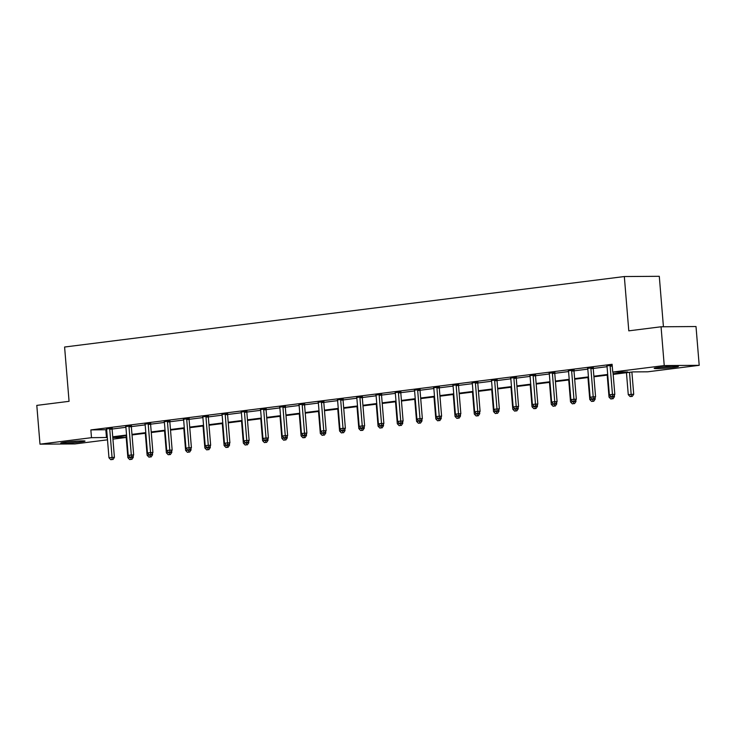 <?xml version="1.0" encoding="UTF-8"?>
<svg xmlns="http://www.w3.org/2000/svg" width="736" height="736" viewBox="0 0 736 736"><rect width="100%" height="100%" fill="white"/><g stroke="black" fill="none" stroke-linecap="round" stroke-linejoin="round"><path stroke-width="1.1" d="M65.522 442.161A12.162 0.69 -4.7 0 1 78.228 441.039A12.162 0.69 -4.7 0 1 85.008 441.112A12.162 0.69 -4.7 0 1 80.261 442.051A12.162 0.69 -4.7 0 1 67.546 443.164A12.162 0.69 -4.7 0 1 60.766 443.1A12.162 0.69 -4.7 0 1 65.522 442.161M658.932 367.439A12.162 0.69 -4.7 0 1 671.637 366.326A12.162 0.69 -4.7 0 1 678.417 366.39A12.162 0.69 -4.7 0 1 673.67 367.338A12.162 0.69 -4.7 0 1 660.956 368.451A12.162 0.69 -4.7 0 1 654.175 368.386A12.162 0.69 -4.7 0 1 658.932 367.439M663.43 326.766L659.29 276.304L624.33 276.543L64.593 347.024L69.064 401.322L36.8 405.389L39.992 444.167L91.494 437.681L107.309 437.478M624.33 276.543L628.792 330.841L661.057 326.784L696.008 326.536L699.2 365.323L647.689 371.809L632.721 371.91L613.171 374.376M112.792 437.534L126.215 437.442L112.921 439.144M107.502 439.824L74.943 443.928L39.992 444.167M661.057 326.784L664.24 365.571L699.2 365.323M131.44 425.914L125.746 426.521M169.933 421.066L164.238 421.673M208.426 416.217L202.722 416.824M246.919 411.369L241.215 411.985M285.412 406.53L279.708 407.137M323.904 401.681L318.2 402.288M362.397 396.833L356.693 397.44M400.881 391.984L395.186 392.592M439.374 387.136L433.679 387.752M477.866 382.297L472.162 382.904M516.359 377.448L510.655 378.056M554.852 372.6L549.148 373.207M593.345 367.752L587.641 368.359M613.116 373.787L627.707 371.947L612.738 372.048L612.094 364.292L90.859 429.925L106.665 429.714M112.093 429.033L125.911 427.294M131.339 426.613L145.158 424.874M150.586 424.184L164.404 422.446M169.832 421.765L183.65 420.026M189.078 419.336L202.897 417.597M208.325 416.916L222.143 415.178M227.571 414.497L241.39 412.758M246.818 412.068L260.636 410.329M266.064 409.648L279.882 407.91M285.31 407.22L299.129 405.481M304.557 404.8L318.375 403.061M323.803 402.38L337.622 400.642M343.05 399.952L356.868 398.213M362.296 397.532L376.114 395.793M381.533 395.103L395.352 393.364M400.78 392.684L414.598 390.945M420.026 390.264L433.844 388.525M439.272 387.835L453.091 386.096M458.519 385.416L472.337 383.677M477.765 382.987L491.584 381.248M497.012 380.567L510.83 378.828M516.258 378.148L530.076 376.4M535.504 375.719L549.323 373.98M554.751 373.299L568.569 371.56M573.997 370.87L587.816 369.132M593.244 368.451L607.062 366.712M612.168 365.166L606.887 365.939M574.098 370.171L568.394 370.788M535.606 375.02L529.902 375.636M497.113 379.868L491.409 380.475M458.62 384.716L452.925 385.324M420.127 389.565L414.432 390.172M381.644 394.413L375.94 395.02M343.151 399.252L337.447 399.869M304.658 404.101L298.954 404.708M266.165 408.949L260.461 409.556M227.672 413.798L221.968 414.405M189.18 418.646L183.476 419.253M150.687 423.485L144.992 424.102M112.203 428.334L106.499 428.941M90.859 429.925L91.494 437.681M612.738 372.048L664.24 365.571M607.743 375.056L593.924 376.795M588.496 377.476L574.678 379.224M569.25 379.905L555.432 381.644M550.004 382.324L536.185 384.063M530.766 384.753L516.939 386.492M511.52 387.173L497.692 388.912M492.274 389.602L478.446 391.34M473.027 392.021L459.2 393.76M453.781 394.441L439.953 396.18M434.534 396.87L420.707 398.608M415.288 399.289L401.47 401.028M396.042 401.718L382.223 403.457M376.795 404.138L362.977 405.876M357.549 406.557L343.73 408.305M338.302 408.986L324.484 410.725M319.056 411.406L305.238 413.144M299.81 413.834L285.991 415.573M280.563 416.254L266.745 417.993M261.326 418.674L247.498 420.422M242.08 421.102L228.252 422.841M222.833 423.522L209.006 425.261M203.587 425.951L189.759 427.69M184.34 428.37L170.513 430.109M165.094 430.79L151.266 432.538M145.848 433.219L132.02 434.958M126.601 435.638L112.783 437.377M112.728 436.788L126.555 435.05M131.974 434.369L145.802 432.63M151.22 431.94L165.048 430.201M170.467 429.52L184.294 427.782M189.713 427.101L203.532 425.353M208.96 424.672L222.778 422.933M228.206 422.252L242.024 420.514M247.452 419.824L261.271 418.085M266.699 417.404L280.517 415.665M285.945 414.984L299.764 413.236M305.192 412.556L319.01 410.817M324.438 410.136L338.256 408.397M343.675 407.707L357.503 405.968M362.922 405.288L376.749 403.549M382.168 402.868L395.996 401.12M401.414 400.439L415.242 398.7M420.661 398.02L434.488 396.281M439.907 395.591L453.735 393.852M459.154 393.171L472.972 391.432M478.4 390.752L492.218 389.004M497.646 388.323L511.465 386.584M516.893 385.903L530.711 384.164M536.139 383.474L549.958 381.736M555.386 381.055L569.204 379.316M574.632 378.635L588.45 376.887M593.878 376.206L607.697 374.468M105.837 429.824L106.472 437.58M610.227 365.341L610.172 365.58A1.555 1.242 -90.4 0 0 610.135 366.169L612.453 394.404L609.371 394.8L607.044 366.565A1.555 1.242 -90.4 0 0 606.906 365.994L606.823 365.774M612.978 372.048L614.818 394.395L612.453 394.404L612.398 396.538L611.165 396.695L612.398 396.538M613.346 396.529L614.818 394.395M609.371 394.8L611.165 396.695M626.456 372.701L628.268 394.662L633.714 394.257L631.884 372.02M631.295 396.4L630.062 396.557L632.242 396.4L631.295 396.4L629.547 372.315M630.062 396.557L628.268 394.662M633.714 394.257L632.242 396.4M590.98 367.77L590.925 368.009A1.555 1.242 -90.4 0 0 590.888 368.598L593.207 396.833L590.125 397.219L587.797 368.984A1.555 1.242 -90.4 0 0 587.668 368.414L587.576 368.202M593.382 367.586L593.29 367.991A1.555 1.242 -90.4 0 0 593.244 368.58L595.571 396.814L593.207 396.833L593.152 398.958L591.919 399.114L593.152 398.958M594.099 398.949L595.571 396.814M590.125 397.219L591.919 399.114M571.734 370.19L571.679 370.429A1.555 1.242 -90.4 0 0 571.642 371.018L573.96 399.252L570.878 399.639L568.551 371.404A1.555 1.242 -90.4 0 0 568.422 370.843L568.33 370.622M574.135 370.015L574.043 370.41A1.555 1.242 -90.4 0 0 573.997 370.999L576.325 399.234L573.96 399.252L573.914 401.387L572.672 401.534L573.914 401.387M574.853 401.378L576.325 399.234M570.878 399.639L572.672 401.534M607.209 375.121L609.022 397.09L614.468 396.686L614.33 395.094M612.104 396.695L612.048 398.829L610.816 398.986L612.048 398.829M610.816 398.986L609.022 397.09M614.468 396.686L612.996 398.82M587.963 377.55L589.775 399.51L595.222 399.105L595.084 397.514M592.802 401.249L591.569 401.405L593.75 401.249L592.802 401.249L592.857 399.105M591.569 401.405L589.775 399.51M595.222 399.105L593.75 401.249M669.3 366.464A10.525 0.598 -4.7 0 1 663.191 366.97M661.002 367.2A12.08 0.69 175.3 0 0 661.581 367.163A12.08 0.69 175.3 0 0 671.499 366.335M75.891 441.186A10.525 0.598 -4.7 0 1 69.782 441.692M67.583 441.913A12.08 0.69 175.3 0 0 68.172 441.885A12.08 0.69 175.3 0 0 78.09 441.048M552.488 372.618L552.432 372.848A1.555 1.242 -90.4 0 0 552.396 373.446L554.714 401.681L551.632 402.068L549.314 373.833A1.555 1.242 -90.4 0 0 549.176 373.262L549.084 373.042M554.889 372.434L554.797 372.839A1.555 1.242 -90.4 0 0 554.76 373.428L557.078 401.663L554.714 401.681L554.668 403.806L553.426 403.963L554.668 403.806M555.606 403.797L557.078 401.663M551.632 402.068L553.426 403.963M568.726 379.969L570.529 401.939L575.975 401.525L575.846 399.942M573.611 401.543L573.556 403.678L572.323 403.834L573.556 403.678M572.323 403.834L570.529 401.939M575.975 401.525L574.503 403.668M533.241 375.038L533.186 375.277A1.555 1.242 -90.4 0 0 533.149 375.866L535.468 404.101L532.386 404.487L530.067 376.252A1.555 1.242 -90.4 0 0 529.929 375.682L529.837 375.47M535.642 374.854L535.55 375.259A1.555 1.242 -90.4 0 0 535.514 375.848L537.832 404.082L535.468 404.101L535.422 406.226L534.189 406.382L535.422 406.226M536.36 406.226L537.832 404.082M532.386 404.487L534.189 406.382M549.479 382.398L551.282 404.358L556.729 403.954L556.6 402.362M554.364 403.972L554.318 406.097L553.076 406.254L554.318 406.097M553.076 406.254L551.282 404.358M556.729 403.954L555.257 406.088M513.995 377.458L513.94 377.697A1.555 1.242 -90.4 0 0 513.903 378.286L516.221 406.52L513.139 406.916L510.821 378.681A1.555 1.242 -90.4 0 0 510.683 378.111L510.591 377.89M516.396 377.283L516.304 377.678A1.555 1.242 -90.4 0 0 516.267 378.276L518.586 406.511L516.221 406.52L516.175 408.655L514.942 408.811L516.175 408.655M517.114 408.646L518.586 406.511M513.139 406.916L514.942 408.811M530.233 384.818L532.036 406.778L537.482 406.373L537.354 404.782M535.072 408.517L533.839 408.673L536.01 408.517L535.072 408.517L535.118 406.382M533.839 408.673L532.036 406.778M537.482 406.373L536.01 408.517M494.748 379.886L494.702 380.126A1.555 1.242 -90.4 0 0 494.656 380.714L496.975 408.949L493.893 409.336L491.574 381.101A1.555 1.242 -90.4 0 0 491.436 380.53L491.344 380.319M497.15 379.702L497.058 380.107A1.555 1.242 -90.4 0 0 497.021 380.696L499.339 408.931L496.975 408.949L496.929 411.074L495.696 411.231L496.929 411.074M497.867 411.065L499.339 408.931M493.893 409.336L495.696 411.231M510.986 387.237L512.79 409.207L518.236 408.802L518.107 407.21M515.872 408.82L515.826 410.946L514.593 411.102L515.826 410.946M514.593 411.102L512.79 409.207M518.236 408.802L516.764 410.936M475.502 382.306L475.456 382.545A1.555 1.242 -90.4 0 0 475.41 383.134L477.728 411.369L474.646 411.755L472.328 383.52A1.555 1.242 -90.4 0 0 472.19 382.959L472.098 382.738M477.903 382.131L477.811 382.527A1.555 1.242 -90.4 0 0 477.774 383.116L480.093 411.35L477.728 411.369L477.682 413.503L476.45 413.65L477.682 413.503M478.63 413.494L480.093 411.35M474.646 411.755L476.45 413.65M491.74 389.666L493.543 411.626L498.99 411.222L498.861 409.63M496.625 411.24L496.579 413.365L495.346 413.522L496.579 413.365M495.346 413.522L493.543 411.626M498.99 411.222L497.518 413.365M456.265 384.735L456.21 384.965A1.555 1.242 -90.4 0 0 456.164 385.563L458.482 413.798L455.4 414.184L453.082 385.949A1.555 1.242 -90.4 0 0 452.944 385.379L452.852 385.158M458.657 384.551L458.565 384.956A1.555 1.242 -90.4 0 0 458.528 385.544L460.846 413.779L458.482 413.798L458.436 415.923L457.203 416.079L458.436 415.923M459.384 415.914L460.846 413.779M455.4 414.184L457.203 416.079M472.494 392.086L474.297 414.055L479.743 413.65L479.614 412.059M477.333 415.794L476.1 415.95L478.28 415.785L477.333 415.794L477.379 413.65M476.1 415.95L474.297 414.055M479.743 413.65L478.28 415.785M437.018 387.154L436.963 387.394A1.555 1.242 -90.4 0 0 436.917 387.982L439.245 416.217L436.154 416.604L433.835 388.369A1.555 1.242 -90.4 0 0 433.697 387.798L433.605 387.587M439.41 386.97L439.318 387.375A1.555 1.242 -90.4 0 0 439.282 387.964L441.6 416.199L439.245 416.217L439.19 418.342L437.957 418.499L439.19 418.342M440.137 418.342L441.6 416.199M436.154 416.604L437.957 418.499M417.772 389.583L417.717 389.813A1.555 1.242 -90.4 0 0 417.671 390.402L419.998 418.637L416.907 419.032L414.589 390.798A1.555 1.242 -90.4 0 0 414.451 390.227L414.359 390.006M420.164 389.399L420.081 389.795A1.555 1.242 -90.4 0 0 420.035 390.393L422.354 418.628L419.998 418.637L419.943 420.771L418.71 420.928L419.943 420.771M420.891 420.762L422.354 418.628M416.907 419.032L418.71 420.928M398.526 392.003L398.47 392.242A1.555 1.242 -90.4 0 0 398.424 392.831L400.752 421.066L397.661 421.452L395.342 393.217A1.555 1.242 -90.4 0 0 395.204 392.647L395.112 392.435M400.927 391.819L400.835 392.224A1.555 1.242 -90.4 0 0 400.789 392.812L403.107 421.047L400.752 421.066L400.697 423.191L399.464 423.347L400.697 423.191M401.644 423.182L403.107 421.047M397.661 421.452L399.464 423.347M379.279 394.422L379.224 394.662A1.555 1.242 -90.4 0 0 379.178 395.25L381.506 423.485L378.414 423.872L376.096 395.637A1.555 1.242 -90.4 0 0 375.958 395.076L375.866 394.855M381.68 394.248L381.588 394.643A1.555 1.242 -90.4 0 0 381.542 395.232L383.861 423.467L381.506 423.485L381.45 425.62L380.218 425.767L381.45 425.62M382.398 425.61L383.861 423.467M378.414 423.872L380.218 425.767M360.033 396.851L359.978 397.081A1.555 1.242 -90.4 0 0 359.932 397.679L362.259 425.914L359.177 426.3L356.85 398.066A1.555 1.242 -90.4 0 0 356.712 397.495L356.62 397.274M362.434 396.667L362.342 397.072A1.555 1.242 -90.4 0 0 362.296 397.661L364.624 425.896L362.259 425.914L362.204 428.039L360.971 428.196L362.204 428.039M363.152 428.03L364.624 425.896M359.177 426.3L360.971 428.196M340.786 399.271L340.731 399.51A1.555 1.242 -90.4 0 0 340.694 400.099L343.013 428.334L339.931 428.72L337.603 400.485A1.555 1.242 -90.4 0 0 337.465 399.924L337.373 399.703M343.188 399.087L343.096 399.492A1.555 1.242 -90.4 0 0 343.05 400.08L345.377 428.315L343.013 428.334L342.958 430.459L341.725 430.615L342.958 430.459M343.905 430.459L345.377 428.315M339.931 428.72L341.725 430.615M321.54 401.7L321.485 401.93A1.555 1.242 -90.4 0 0 321.448 402.518L323.766 430.753L320.684 431.149L318.357 402.914A1.555 1.242 -90.4 0 0 318.228 402.344L318.136 402.123M323.941 401.516L323.849 401.911A1.555 1.242 -90.4 0 0 323.803 402.509L326.131 430.744L323.766 430.753L323.711 432.888L322.478 433.044L323.711 432.888M324.659 432.878L326.131 430.744M320.684 431.149L322.478 433.044M302.294 404.119L302.238 404.358A1.555 1.242 -90.4 0 0 302.202 404.947L304.52 433.182L301.438 433.568L299.11 405.334A1.555 1.242 -90.4 0 0 298.982 404.763L298.89 404.552M304.695 403.935L304.603 404.34A1.555 1.242 -90.4 0 0 304.557 404.929L306.884 433.164L304.52 433.182L304.465 435.307L303.232 435.464L304.465 435.307M305.412 435.298L306.884 433.164M301.438 433.568L303.232 435.464M283.047 406.539L282.992 406.778A1.555 1.242 -90.4 0 0 282.955 407.367L285.274 435.602L282.192 435.988L279.873 407.753A1.555 1.242 -90.4 0 0 279.735 407.192L279.643 406.971M285.448 406.364L285.356 406.76A1.555 1.242 -90.4 0 0 285.31 407.348L287.638 435.583L285.274 435.602L285.228 437.736L283.986 437.883L285.228 437.736M286.166 437.727L287.638 435.583M282.192 435.988L283.986 437.883M263.801 408.968L263.746 409.198A1.555 1.242 -90.4 0 0 263.709 409.796L266.027 438.03L262.945 438.417L260.627 410.182A1.555 1.242 -90.4 0 0 260.489 409.612L260.397 409.391M266.202 408.784L266.11 409.188A1.555 1.242 -90.4 0 0 266.073 409.777L268.392 438.012L266.027 438.03L265.981 440.156L264.748 440.312L265.981 440.156M266.92 440.146L268.392 438.012M262.945 438.417L264.748 440.312M453.247 394.514L455.05 416.475L460.497 416.07L460.368 414.478M458.132 416.088L458.086 418.214L456.854 418.37L458.086 418.214M456.854 418.37L455.05 416.475M460.497 416.07L459.034 418.204M434.001 396.934L435.804 418.894L441.25 418.49L441.122 416.898M438.895 418.508L438.84 420.633L437.607 420.79L438.84 420.633M437.607 420.79L435.804 418.894M441.25 418.49L439.788 420.633M414.754 399.354L416.558 421.323L422.004 420.918L421.875 419.327M419.594 423.062L418.361 423.218L420.541 423.053L419.594 423.062L419.64 420.918M418.361 423.218L416.558 421.323M422.004 420.918L420.541 423.053M395.508 401.782L397.311 423.743L402.758 423.338L402.629 421.746M400.402 423.356L400.347 425.482L399.114 425.638L400.347 425.482M399.114 425.638L397.311 423.743M402.758 423.338L401.295 425.482M376.262 404.202L378.065 426.172L383.511 425.767L383.382 424.175M381.156 425.776L381.101 427.91L379.868 428.067L381.101 427.91M379.868 428.067L378.065 426.172M383.511 425.767L382.048 427.901M357.015 406.631L358.828 428.591L364.274 428.186L364.136 426.595M361.854 430.33L360.622 430.486L362.802 430.321L361.854 430.33L361.91 428.186M360.622 430.486L358.828 428.591M364.274 428.186L362.802 430.321M337.769 409.05L339.581 431.011L345.028 430.606L344.89 429.014M342.663 430.624L342.608 432.75L341.375 432.906L342.608 432.75M341.375 432.906L339.581 431.011M345.028 430.606L343.556 432.75M318.522 411.47L320.335 433.44L325.781 433.035L325.643 431.443M323.417 433.053L323.362 435.178L322.129 435.335L323.362 435.178M322.129 435.335L320.335 433.44M325.781 433.035L324.309 435.169M299.276 413.899L301.088 435.859L306.535 435.454L306.406 433.863M304.115 437.598L302.882 437.754L305.063 437.598L304.115 437.598L304.17 435.454M302.882 437.754L301.088 435.859M306.535 435.454L305.063 437.598M280.039 416.318L281.842 438.288L287.288 437.883L287.16 436.292M284.924 437.892L284.878 440.027L283.636 440.183L284.878 440.027M283.636 440.183L281.842 438.288M287.288 437.883L285.816 440.018M244.554 411.387L244.499 411.626A1.555 1.242 -90.4 0 0 244.462 412.215L246.781 440.45L243.699 440.836L241.38 412.602A1.555 1.242 -90.4 0 0 241.242 412.04L241.15 411.82M246.956 411.203L246.864 411.608A1.555 1.242 -90.4 0 0 246.827 412.197L249.145 440.432L246.781 440.45L246.735 442.575L245.502 442.732L246.735 442.575M247.673 442.575L249.145 440.432M243.699 440.836L245.502 442.732M260.792 418.747L262.596 440.708L268.042 440.303L267.913 438.711M265.678 440.321L265.632 442.446L264.399 442.603L265.632 442.446M264.399 442.603L262.596 440.708M268.042 440.303L266.57 442.437M225.308 413.816L225.253 414.046A1.555 1.242 -90.4 0 0 225.216 414.635L227.534 442.87L224.452 443.265L222.134 415.03A1.555 1.242 -90.4 0 0 221.996 414.46L221.904 414.239M227.709 413.632L227.617 414.028A1.555 1.242 -90.4 0 0 227.58 414.626L229.899 442.86L227.534 442.87L227.488 445.004L226.256 445.16L227.488 445.004M228.427 444.995L229.899 442.86M224.452 443.265L226.256 445.16M241.546 421.167L243.349 443.127L248.796 442.722L248.667 441.131M246.431 442.741L246.385 444.866L245.152 445.022L246.385 444.866M245.152 445.022L243.349 443.127M248.796 442.722L247.324 444.866M206.062 416.236L206.016 416.475A1.555 1.242 -90.4 0 0 205.97 417.064L208.288 445.298L205.206 445.685L202.888 417.45A1.555 1.242 -90.4 0 0 202.75 416.88L202.658 416.668M208.463 416.052L208.371 416.456A1.555 1.242 -90.4 0 0 208.334 417.045L210.652 445.28L208.288 445.298L208.242 447.424L207.009 447.58L208.242 447.424M209.19 447.424L210.652 445.28M205.206 445.685L207.009 447.58M222.3 423.586L224.103 445.556L229.549 445.151L229.42 443.56M227.139 447.295L225.906 447.451L228.077 447.286L227.139 447.295L227.185 445.151M225.906 447.451L224.103 445.556M229.549 445.151L228.077 447.286M186.824 418.655L186.769 418.894A1.555 1.242 -90.4 0 0 186.723 419.483L189.042 447.718L185.96 448.104L183.641 419.87A1.555 1.242 -90.4 0 0 183.503 419.308L183.411 419.088M189.216 418.48L189.124 418.876A1.555 1.242 -90.4 0 0 189.088 419.465L191.406 447.7L189.042 447.718L188.996 449.852L187.763 450.009L188.996 449.852M189.943 449.843L191.406 447.7M185.96 448.104L187.763 450.009M203.053 426.015L204.856 447.976L210.303 447.571L210.174 445.979M207.938 447.589L207.892 449.714L206.66 449.871L207.892 449.714M206.66 449.871L204.856 447.976M210.303 447.571L208.84 449.714M167.578 421.084L167.523 421.314A1.555 1.242 -90.4 0 0 167.477 421.912L169.795 450.147L166.713 450.533L164.395 422.298A1.555 1.242 -90.4 0 0 164.257 421.728L164.165 421.507M169.97 420.9L169.878 421.305A1.555 1.242 -90.4 0 0 169.841 421.894L172.16 450.128L169.795 450.147L169.749 452.272L168.516 452.428L169.749 452.272M170.697 452.263L172.16 450.128M166.713 450.533L168.516 452.428M183.807 428.435L185.61 450.404L191.056 450L190.928 448.408M188.692 450.009L188.646 452.143L187.413 452.3L188.646 452.143M187.413 452.3L185.61 450.404M191.056 450L189.594 452.134M148.332 423.504L148.276 423.743A1.555 1.242 -90.4 0 0 148.23 424.332L150.558 452.566L147.467 452.953L145.148 424.718A1.555 1.242 -90.4 0 0 145.01 424.157L144.918 423.936M150.724 423.329L150.632 423.724A1.555 1.242 -90.4 0 0 150.595 424.313L152.913 452.548L150.558 452.566L150.503 454.692L149.27 454.848L150.503 454.692M151.45 454.692L152.913 452.548M147.467 452.953L149.27 454.848M164.56 430.864L166.364 452.824L171.81 452.419L171.681 450.828M169.4 454.563L168.167 454.719L170.347 454.554L169.4 454.563L169.446 452.419M168.167 454.719L166.364 452.824M171.81 452.419L170.347 454.554M129.085 425.932L129.03 426.162A1.555 1.242 -90.4 0 0 128.984 426.751L131.312 454.986L128.22 455.382L125.902 427.147A1.555 1.242 -90.4 0 0 125.764 426.576L125.672 426.356M131.486 425.748L131.394 426.153A1.555 1.242 -90.4 0 0 131.348 426.742L133.667 454.977L131.312 454.986L131.256 457.12L130.024 457.277L131.256 457.12M132.204 457.111L133.667 454.977M128.22 455.382L130.024 457.277M145.314 433.283L147.117 455.244L152.564 454.839L152.435 453.247M150.208 454.857L150.153 456.992L148.92 457.139L150.153 456.992M148.92 457.139L147.117 455.244M152.564 454.839L151.101 456.982M109.839 428.352L109.784 428.591A1.555 1.242 -90.4 0 0 109.738 429.18L112.065 457.415L108.974 457.801L106.656 429.566A1.555 1.242 -90.4 0 0 106.518 428.996L106.426 428.784M112.24 428.168L112.148 428.573A1.555 1.242 -90.4 0 0 112.102 429.162L114.42 457.396L112.065 457.415L112.01 459.54L110.777 459.696L112.01 459.54M112.958 459.54L114.42 457.396M108.974 457.801L110.777 459.696M126.068 435.703L127.871 457.672L133.317 457.268L133.188 455.676M130.962 457.286L130.907 459.411L129.674 459.568L130.907 459.411M129.674 459.568L127.871 457.672M133.317 457.268L131.854 459.402M610.172 365.58L612.205 365.571M610.135 366.169L612.251 366.16M590.925 368.009L593.29 367.991M590.888 368.598L593.244 368.58M571.679 370.429L574.043 370.41M571.642 371.018L573.997 370.999M552.432 372.848L554.797 372.839M552.396 373.446L554.76 373.428M533.186 375.277L535.55 375.259M533.149 375.866L535.514 375.848M513.94 377.697L516.304 377.678M513.903 378.286L516.267 378.276M494.702 380.126L497.058 380.107M494.656 380.714L497.021 380.696M475.456 382.545L477.811 382.527M475.41 383.134L477.774 383.116M456.21 384.965L458.565 384.956M456.164 385.563L458.528 385.544M436.963 387.394L439.318 387.375M436.917 387.982L439.282 387.964M417.717 389.813L420.081 389.795M417.671 390.402L420.035 390.393M398.47 392.242L400.835 392.224M398.424 392.831L400.789 392.812M379.224 394.662L381.588 394.643M379.178 395.25L381.542 395.232M359.978 397.081L362.342 397.072M359.932 397.679L362.296 397.661M340.731 399.51L343.096 399.492M340.694 400.099L343.05 400.08M321.485 401.93L323.849 401.911M321.448 402.518L323.803 402.509M302.238 404.358L304.603 404.34M302.202 404.947L304.557 404.929M282.992 406.778L285.356 406.76M282.955 407.367L285.31 407.348M263.746 409.198L266.11 409.188M263.709 409.796L266.073 409.777M244.499 411.626L246.864 411.608M244.462 412.215L246.827 412.197M225.253 414.046L227.617 414.028M225.216 414.635L227.58 414.626M206.016 416.475L208.371 416.456M205.97 417.064L208.334 417.045M186.769 418.894L189.124 418.876M186.723 419.483L189.088 419.465M167.523 421.314L169.878 421.305M167.477 421.912L169.841 421.894M148.276 423.743L150.632 423.724M148.23 424.332L150.595 424.313M129.03 426.162L131.394 426.153M128.984 426.751L131.348 426.742M109.784 428.591L112.148 428.573M109.738 429.18L112.102 429.162"/></g></svg>
